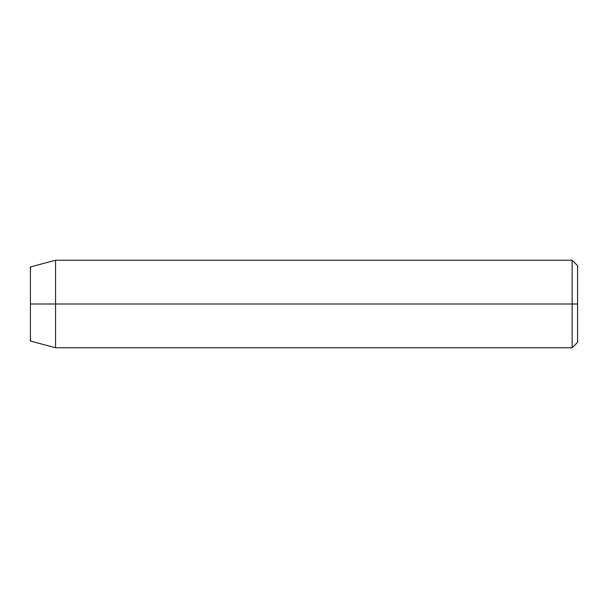 <?xml version="1.0" encoding="UTF-8"?>
<svg xmlns="http://www.w3.org/2000/svg" width="608" height="608" viewBox="0 0 608 608"><rect width="100%" height="100%" fill="white"/><g stroke="black" fill="none" stroke-linecap="round" stroke-linejoin="round"><path stroke-width="0.91" d="M572.128 304L572.128 347.776L572.128 304L30.4 304L30.4 341.035L30.4 266.965L30.4 304L55.571 304L55.571 347.776L55.571 304L572.128 304L572.128 260.224L572.128 304L577.6 304L572.128 304M577.6 342.304L577.6 304L577.6 342.304L572.128 347.776L55.571 347.776L30.4 341.035M577.6 265.696L577.6 304L577.6 265.696L572.128 260.224L55.571 260.224L55.571 304L55.571 260.224L30.4 266.965"/></g></svg>

